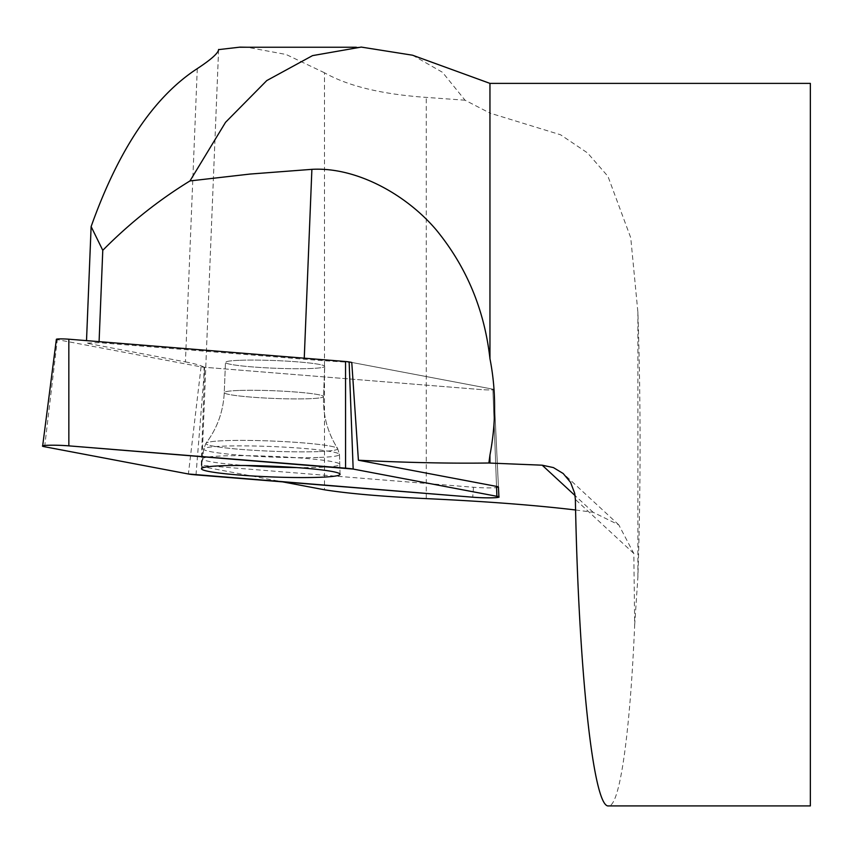 <?xml version="1.0" encoding="UTF-8"?>
<svg xmlns="http://www.w3.org/2000/svg" width="853" height="853" viewBox="0 0 853 853"><rect width="100%" height="100%" fill="white"/><g stroke="black" fill="none" stroke-linecap="round" stroke-linejoin="round"><path stroke-width="0.64" stroke-dasharray="4.26 3.2" d="M575.594 509.987L593.134 512.29L618.788 524.883L633.822 553.49L634.675 624.94C629.962 735.243 619.662 806.714 608.594 805.914M634.675 624.94L637.884 577.172C640.806 488.822 640.806 400.473 637.884 312.123L630.74 237.763L607.954 176.358L587.504 152.911L560.56 134.774L489.953 113.097L489.953 83.381M810.35 83.381L810.35 805.914M203.835 377.698L204.112 367.238A8.519 0.661 -177.7 0 0 204.677 367.291L201.244 465.301L473.511 487.255A17.049 1.322 -177.7 0 0 498.44 487.074L493.834 389.512A8.519 0.661 -177.7 0 0 492.874 389.171L351.767 362.44A180.633 13.968 2.3 0 1 304.212 359.22L99.044 342.671L86.409 343.141L86.516 340.635M201.244 465.301A180.633 13.968 2.3 0 1 201.766 466.42A180.633 13.968 2.3 0 1 201.756 466.538L282.642 481.87M99.087 341.648L99.044 342.671M197.278 68.624L185.432 361.907L86.409 343.141M218.592 49.805L201.756 466.538M185.432 361.907A180.633 13.968 2.3 0 1 204.112 367.238M412.564 55.21L442.483 72.302L465.056 100.217L489.953 113.097M465.056 100.217L426.276 97.391C381.931 94.299 348.003 86.089 324.492 72.772L324.492 489.793M324.492 72.772L286.086 54.475L247.167 47.246M240.066 360.275A49.677 3.838 2.3 0 1 294.21 361.619A49.677 3.838 2.3 0 1 324.737 366.406A49.677 3.838 2.3 0 1 274.954 368.24A49.677 3.838 2.3 0 1 225.469 362.397A49.677 3.838 2.3 0 1 240.066 360.275A49.677 3.838 -177.7 0 0 225.469 362.397A49.677 3.838 -177.7 0 0 274.954 368.24A49.677 3.838 -177.7 0 0 324.737 366.406A49.677 3.838 -177.7 0 0 294.21 361.619A49.677 3.838 -177.7 0 0 240.066 360.275M195.998 474.886L204.677 367.291L481.391 389.597A8.519 0.661 -177.7 0 0 493.834 389.512A8.519 0.661 2.3 0 1 481.391 389.597L204.677 367.291A8.519 0.661 2.3 0 1 201.063 366.865L57.332 339.633A8.519 0.661 2.3 0 1 56.373 339.281M296.588 467.583A68.656 5.31 -177.7 0 0 319.608 467.337A68.656 5.31 -177.7 0 0 339.771 464.373A68.656 5.31 -177.7 0 0 271.393 456.323A68.656 5.31 -177.7 0 0 202.577 458.829A68.656 5.31 -177.7 0 0 245.365 465.514M351.767 362.44L492.874 389.171A8.519 0.661 2.3 0 1 493.834 389.512L498.44 487.074M593.134 512.29L575.082 495.604M304.254 358.185L304.212 359.22M426.276 498.621L426.276 97.391M637.884 577.172L637.884 312.123M633.822 553.49L575.37 499.442M492.874 389.171L496.521 486.402L492.874 389.171M473.511 487.255L472.701 497.192M319.512 457.432A67.963 5.257 -177.7 0 0 339.483 454.5A67.963 5.257 -177.7 0 0 271.787 446.535A67.963 5.257 -177.7 0 0 203.675 449.009A67.963 5.257 -177.7 0 0 245.269 455.577A67.963 5.257 -177.7 0 0 319.512 457.432A67.963 5.257 2.3 0 1 245.269 455.577A67.963 5.257 2.3 0 1 203.675 449.009A67.963 5.257 2.3 0 1 271.787 446.535A67.963 5.257 2.3 0 1 339.483 454.5A67.963 5.257 2.3 0 1 319.512 457.432M318.329 451.61A65.958 5.097 2.3 0 1 244.8 449.702A65.958 5.097 2.3 0 1 206.01 443.197A65.958 5.097 2.3 0 1 272.011 441.033A65.958 5.097 2.3 0 1 337.617 448.507A65.958 5.097 2.3 0 1 318.329 451.61A65.958 5.097 -177.7 0 0 337.617 448.507A65.958 5.097 -177.7 0 0 272.011 441.033A65.958 5.097 -177.7 0 0 206.01 443.197A65.958 5.097 -177.7 0 0 244.8 449.702A65.958 5.097 -177.7 0 0 318.329 451.61M238.84 390.471A49.677 3.838 -177.7 0 0 224.254 392.593A49.677 3.838 -177.7 0 0 254.78 397.381A49.677 3.838 -177.7 0 0 308.925 398.724A49.677 3.838 -177.7 0 0 323.522 396.602A49.677 3.838 -177.7 0 0 292.984 391.815A49.677 3.838 -177.7 0 0 238.84 390.471A49.677 3.838 2.3 0 1 292.984 391.815A49.677 3.838 2.3 0 1 323.522 396.602A49.677 3.838 2.3 0 1 308.925 398.724A49.677 3.838 2.3 0 1 254.78 397.381A49.677 3.838 2.3 0 1 224.254 392.593A49.677 3.838 2.3 0 1 238.84 390.471M201.063 366.865L188.396 473.991M44.655 446.759L57.332 339.633M218.603 49.623L201.766 466.42M618.788 524.883L564.196 474.407M361.245 47.246L356.33 47.246M201.489 468.692L203.675 449.009L206.01 443.197C217.259 428.27 223.337 411.402 224.254 392.593L225.469 362.397L224.254 392.593C223.337 411.402 217.259 428.27 206.01 443.197L203.675 449.009L202.577 458.829M340.07 474.3L339.483 454.5L337.617 448.507C327.616 432.727 322.914 415.422 323.522 396.602L324.737 366.406L323.522 396.602C322.914 415.422 327.616 432.727 337.617 448.507L339.483 454.5L339.771 464.373"/><path stroke-width="1.28" d="M489.953 455.054L489.953 463.072L542.188 465.194L553.405 467.583L563.204 473.522L570.582 482.403L574.698 493.301L575.37 499.442C578.579 671.13 593.496 808.676 608.594 805.914L810.35 805.914L810.35 83.381L489.953 83.381L489.953 358.676C496.147 390.311 496.147 422.438 489.953 455.054L488.876 462.998A180.633 13.968 2.3 0 1 358.399 460.225L496.521 486.402A17.049 1.322 -177.7 0 1 498.44 487.074L498.909 497.011A17.924 1.386 -177.7 0 0 496.894 496.297L353.163 469.065A17.924 1.386 -177.7 0 0 345.561 468.169L68.848 445.863A17.924 1.386 -177.7 0 0 42.65 446.023A17.924 1.386 -177.7 0 0 44.655 446.759L188.396 473.991A17.924 1.386 -177.7 0 0 195.998 474.886L472.701 497.192A17.924 1.386 -177.7 0 0 498.909 497.011M282.642 481.87L324.492 489.793C348.632 493.62 382.56 496.553 426.276 498.621C484.643 501.308 534.415 505.093 575.594 509.987M489.953 463.072L488.876 462.998M489.953 358.676C484.461 309.863 466.591 266.989 436.341 230.022C406.177 194.356 356.202 166.804 311.889 169.342L250.004 174.065L189.974 180.932C158.477 200.252 129.411 223.379 102.776 250.324L91.122 226.578L86.516 340.635M102.776 250.324L99.087 341.648M91.122 226.578C118.588 149.414 153.977 96.762 197.278 68.624C211.32 59.39 218.432 52.993 218.603 49.453L218.592 49.805M358.399 460.225L351.767 362.44L349.144 361.939L353.163 469.065M247.167 47.246L240.013 47.139L218.603 49.623M189.974 180.932L225.555 122.31L266.776 80.577L312.55 55.616L361.245 47.086L412.564 55.21M245.365 465.514A68.656 5.31 -177.7 0 0 271.179 466.943A68.656 5.31 -177.7 0 0 296.588 467.583M42.65 446.023L56.373 339.281A8.519 0.661 2.3 0 1 68.826 339.206L345.54 361.512A8.519 0.661 2.3 0 1 349.144 361.939M221.855 465.759A69.349 5.363 -177.7 0 0 201.489 468.692A69.349 5.363 -177.7 0 0 243.937 475.398A69.349 5.363 -177.7 0 0 319.694 477.285A69.349 5.363 -177.7 0 0 340.07 474.3A69.349 5.363 -177.7 0 0 297.27 467.625A69.349 5.363 -177.7 0 0 221.855 465.759M188.385 473.991L472.669 497.192C487.234 498.44 505.488 497.768 496.883 496.297L353.174 469.065L68.88 445.863C54.325 444.605 36.071 445.277 44.676 446.759L188.385 473.991M575.082 495.604L542.188 465.194M311.889 169.342L304.254 358.185M496.894 496.297L496.521 486.402M68.826 339.206L68.848 445.863M345.561 468.169L345.54 361.512M489.953 83.381L412.553 55.21M356.33 47.246L240.013 47.246"/></g></svg>
